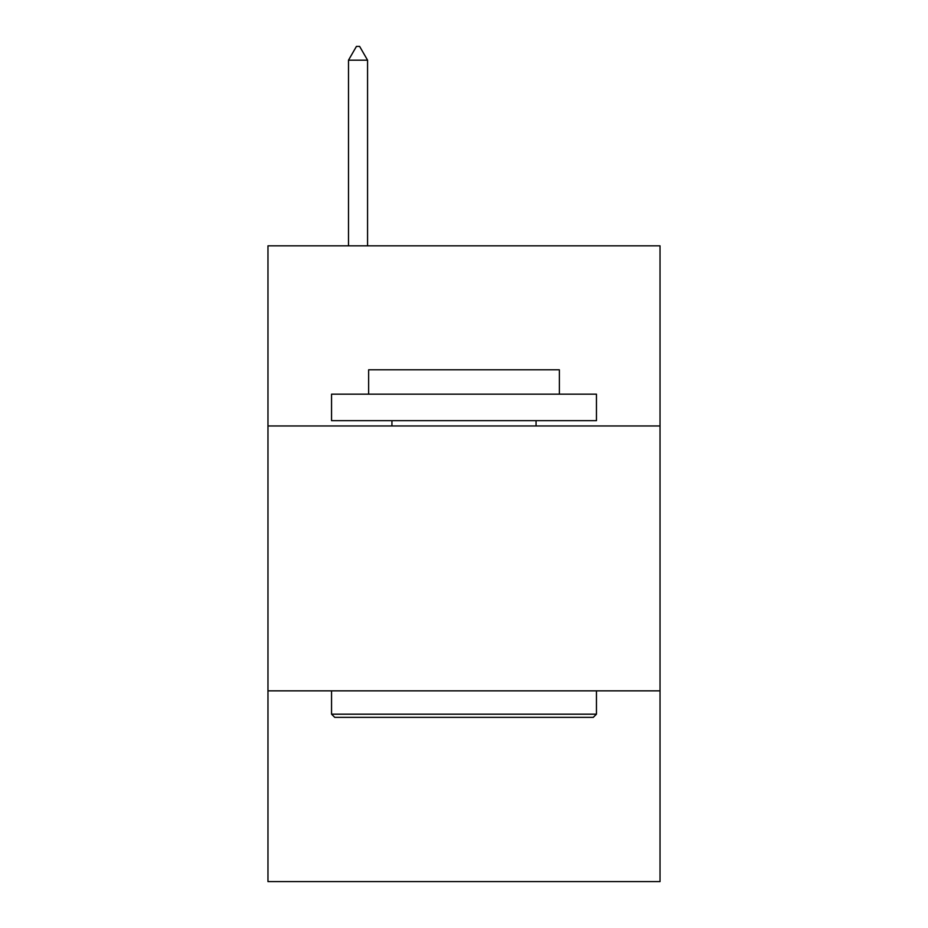 <?xml version="1.0" encoding="UTF-8"?>
<svg xmlns="http://www.w3.org/2000/svg" width="928" height="928" viewBox="0 0 928 928"><rect width="100%" height="100%" fill="white"/><g stroke="black" fill="none" stroke-linecap="round" stroke-linejoin="round"><path stroke-width="1.39" d="M660.028 425.964L660.028 245.827L267.972 245.827L267.972 425.964L660.028 425.964L660.028 881.6L267.972 881.6L267.972 425.964M660.028 690.861L267.972 690.861M334.73 717.356L331.551 714.177L596.449 714.177L593.27 717.356L334.73 717.356M596.449 394.168L596.449 420.662L331.551 420.662L331.551 394.168L596.449 394.168M368.636 394.168L368.636 369.796L559.364 369.796L559.364 394.168M596.449 690.861L596.449 714.177M331.551 690.861L331.551 714.177M536.059 420.662L536.059 425.964M391.941 420.662L391.941 425.964M367.569 60.181L359.623 46.4L356.445 46.4L348.499 60.181L367.569 60.181L367.569 245.827M348.499 60.181L348.499 245.827"/></g></svg>
